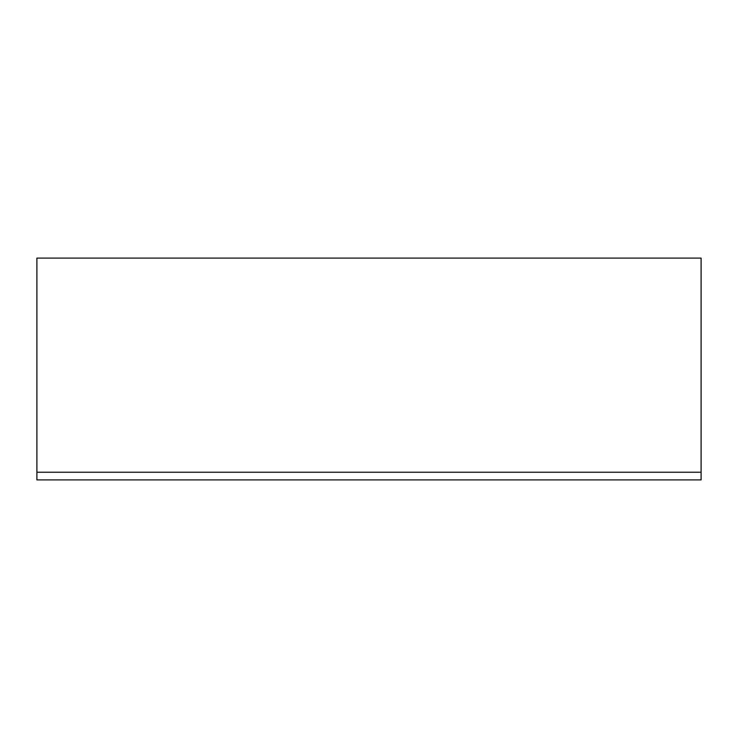 <?xml version="1.0" encoding="UTF-8"?>
<svg xmlns="http://www.w3.org/2000/svg" width="738" height="738" viewBox="0 0 738 738"><rect width="100%" height="100%" fill="white"/><g stroke="black" fill="none" stroke-linecap="round" stroke-linejoin="round"><path stroke-width="1.11" d="M701.1 479.903L36.9 479.903L36.9 258.097L701.1 258.097L701.1 479.903M701.1 472.219L36.9 472.219"/></g></svg>
